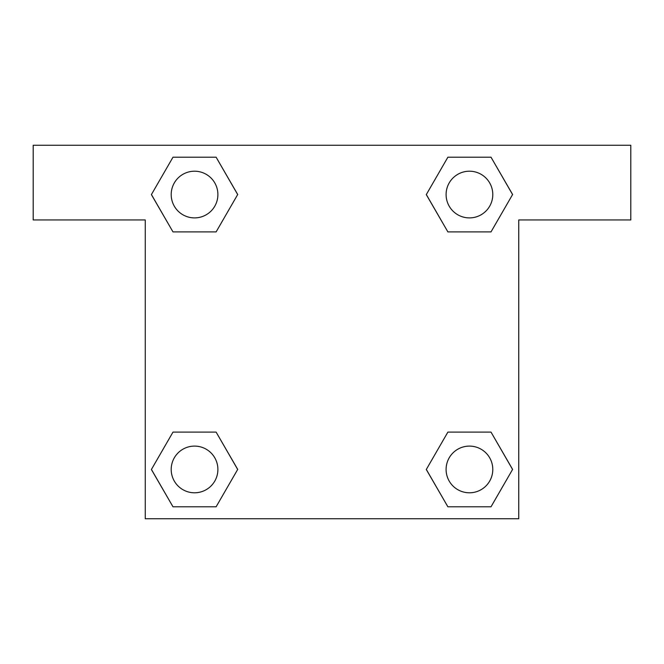 <?xml version="1.0" encoding="UTF-8"?>
<svg xmlns="http://www.w3.org/2000/svg" width="664" height="664" viewBox="0 0 664 664"><rect width="100%" height="100%" fill="white"/><g stroke="black" fill="none" stroke-linecap="round" stroke-linejoin="round"><path stroke-width="1" d="M461.397 231.902L491.011 231.902L447.885 231.902L426.321 194.552L447.885 157.202L491.011 157.202L512.575 194.552L491.011 231.902L447.885 231.902L461.397 231.902L447.885 231.902L426.271 194.577M172.989 231.902L216.115 231.902L172.989 231.902L151.425 194.552L172.989 157.202L216.115 157.202L237.679 194.552L216.115 231.902L172.989 231.902L151.375 194.577M202.603 432.098L172.989 432.098L216.115 432.098L237.679 469.448L216.115 506.798L172.989 506.798L151.425 469.448L172.989 432.098L216.115 432.098L202.603 432.098L216.115 432.098L237.729 469.423M491.011 432.098L447.885 432.098L491.011 432.098L512.575 469.448L491.011 506.798L447.885 506.798L426.321 469.448L447.885 432.098L491.011 432.098L512.625 469.423M630.8 145.25L33.2 145.25L33.2 219.95L145.25 219.95L145.25 518.75L518.75 518.75L518.75 219.95L630.8 219.95L630.8 145.25M216.115 157.202L172.989 157.202L216.115 157.202L237.729 194.527M172.989 506.798L216.115 506.798L172.989 506.798L151.375 469.473M447.885 506.798L491.011 506.798L447.885 506.798L426.271 469.473M491.011 157.202L447.885 157.202L491.011 157.202L512.625 194.527M492.788 469.448A23.34 23.34 0 0 0 457.778 449.229A23.34 23.34 0 0 0 457.778 489.667A23.34 23.34 0 0 0 492.788 469.448M217.892 469.448A23.34 23.34 0 0 0 182.882 449.229A23.34 23.34 0 0 0 182.882 489.667A23.34 23.34 0 0 0 217.892 469.448M492.788 194.552A23.34 23.34 0 0 0 457.778 174.333A23.34 23.34 0 0 0 457.778 214.771A23.34 23.34 0 0 0 492.788 194.552M217.892 194.552A23.34 23.34 0 0 0 182.882 174.333A23.34 23.34 0 0 0 182.882 214.771A23.34 23.34 0 0 0 217.892 194.552M447.885 432.098L461.397 432.098M216.115 231.902L202.603 231.902"/></g></svg>
